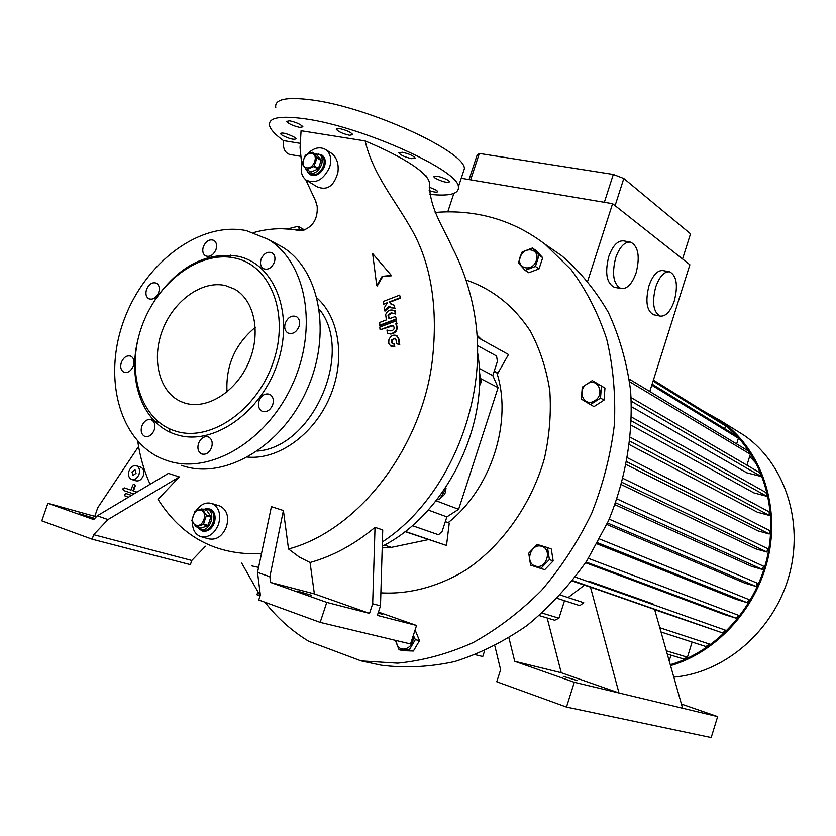 <?xml version="1.0" encoding="UTF-8"?>
<svg xmlns="http://www.w3.org/2000/svg" width="836" height="836" viewBox="0 0 836 836"><rect width="100%" height="100%" fill="white"/><g stroke="black" fill="none" stroke-linecap="round" stroke-linejoin="round"><path stroke-width="1.25" d="M202.615 509.197L207.161 509.166C216.942 512.228 209.637 533.18 200.117 529.345L197.014 527.046M208.843 509.667L209.334 509.824C219.105 512.896 211.811 533.807 202.291 529.982M196.042 525.133C188.8 523.043 194.025 507.609 201.037 510.347C208.331 512.374 203.064 527.934 196.042 525.133M207.579 525.865L208.059 525.332L203.535 524.005L203.054 524.538L207.579 525.865L200.818 528.143L196.011 526.743L191.778 520.703L194.987 511.245L201.737 508.925L206.795 510.482L202.009 509.009M196.272 526.826L203.054 524.538M203.535 524.005L206.325 515.739L210.839 517.097L210.787 516.387L206.262 515.028L206.325 515.739M206.262 515.028L202.27 509.103M210.787 516.387L206.795 510.482M208.059 525.332L210.839 517.097M213.891 512.562L209.69 509.427M200.222 529.387L202.082 530.421C207.15 531.487 211.027 528.875 213.713 522.563C215.385 516.115 213.974 511.716 209.502 509.375L206.628 508.999M202.814 530.63L208.3 530.358M314.764 153.625L319.436 154.639C326.625 159.112 318.704 175.299 310.323 173.261L307.972 172.3L305.38 168.36M320.857 155.538L321.4 155.883C328.579 160.355 320.669 176.511 312.298 174.473L308.526 172.644M306.697 167.785C299.194 166.834 304.283 151.87 311.556 153.448C319.101 154.346 313.991 169.426 306.697 167.785M306.363 169.426L311.023 172.049L306.363 169.426L302.089 163.825L305.276 155.297L312.183 152.246L316.823 154.932L321.045 159.854L321.128 160.502L317.043 157.931L313.855 166.489L317.941 169.039L318.422 168.485L314.336 165.936M306.916 169.52L313.855 166.489M321.045 159.854L316.969 157.283L317.043 157.931M316.969 157.283L312.737 152.34M311.023 172.049L317.941 169.039M318.422 168.485L321.128 160.502M324.922 159.373L321.933 155.663M308.202 172.456L309.696 173.919C315.517 176.344 320.251 173.742 323.908 166.103C325.277 161.4 324.535 157.868 321.661 155.486L319.122 154.43M310.271 174.275L315.151 175.487M561.729 255.764L544.978 244.175L571.103 269.631C586.203 289.893 598.053 313.009 606.664 338.988C613.164 366.231 615.735 394.811 614.376 424.719C610.688 454.878 603.111 484.452 591.627 513.429C578.063 541.498 561.405 567.111 541.665 590.258C520.514 611.524 497.66 628.975 473.113 642.612C448.065 653.825 422.922 660.659 397.675 663.147L361.121 660.9L381.216 665.184C405.105 668.225 429.61 667.003 454.742 661.537C479.822 653.585 504.003 641.515 527.276 625.328C549.576 606.967 569.462 585.419 586.914 560.716L608.535 520.703C625.965 478.286 633.489 433.173 630.553 390.193C626.76 362.155 619.361 336.239 608.347 312.424C595.483 290.228 579.954 271.345 561.729 255.764L548.092 246.338M544.978 244.175C524.747 228.73 502.467 218.802 478.129 214.403C464.011 211.874 449.695 211.226 435.18 212.448M592.275 380.599L604.961 388.071L604.052 400.078L593.999 406.578L590.425 404.614L600.509 398.082L601.418 386.033L592.275 380.599L582.264 387.131L581.323 399.106L590.425 404.614M532.386 248.02L536.022 250.486L542.689 257.687L539.063 268.858L528.791 272.755L525.123 270.362L535.427 266.444L539.063 255.231L532.386 248.02L522.134 251.97L519.961 257.3L518.508 263.11L525.123 270.362M361.121 660.9L308.703 641.264C291.868 631.023 277.291 618.023 264.97 602.254M241.719 563.109L260.142 595.765M466.446 280.175C492.697 289.162 514.067 306.248 530.526 331.411C539.952 349.229 546.378 368.937 549.785 390.527C551.311 412.806 549.534 435.42 544.445 458.347C531.591 503.815 502.969 544.56 466.739 569.462C439.036 586.611 409.253 594.563 380.871 592.849M547.517 547.601L551.29 549.012L553.181 560.956L544.696 569.703L530.557 565.136L540.882 568.365L549.398 559.587L547.517 547.601L537.172 544.455L528.728 553.202L530.557 565.136M415.095 629.968L419.505 640.658L413.392 651.014L403.255 650.69L399.033 649.718L409.191 650.032L415.325 639.644L413.339 635.37M604.961 388.071L601.418 386.033M586.997 384.037C597.385 376.691 605.661 394.111 594.793 400.653C584.312 407.926 576.244 390.516 586.997 384.037M604.052 400.078L600.509 398.082M520.274 257.31C523.681 245.47 540.558 248.658 536.346 260.445C532.856 272.379 516.021 268.993 520.274 257.31M542.689 257.687L539.063 255.231M539.063 268.858L535.427 266.444M428.492 539.596L391.405 547.371L382.198 547.893M481.484 339.541L477.189 335.32M493.94 372.01L497.984 373.055L494.243 371.079M497.984 373.055L508.487 354.516L477.293 337.221M404.979 531.591L446.508 545.48L449.256 523.064L445.306 521.633M446.508 545.48L405.209 531.424M382.24 546.274C445.891 514.433 490.115 424.782 477.596 352.771M496.814 372.71C512.729 421.731 491.192 488.903 448.127 522.657M475.412 654.713L482.759 656.5L484.566 650.857M257.749 592.296L256.934 594.741L260.101 595.89M623.144 478.464L767.573 548.615L766.957 552.021L622.099 482.393M627.617 457.867L769.496 530.494L769.298 533.995L626.895 461.806M630.417 437.322L769.099 511.831L769.371 515.436L630.01 441.23M631.567 417.091L766.048 492.582L766.863 496.302L631.473 420.916M631.138 397.612L759.705 472.633L761.22 476.51L631.337 401.249M607.511 522.991L755.953 586.412L757.364 583.225L609.193 519.166M597.667 542.763L747.279 602.704L749.108 599.642L599.684 539.021M586.067 562.011L736.328 618.274L738.606 615.359L588.419 558.385M572.639 580.602L722.753 632.977L725.575 630.24L575.346 577.112M579.797 605.651L557.278 598.367L579.797 605.651L583.758 602.725L560.381 595.033M508.946 637.899L514.704 661.276L574.301 682.28L682.615 708.217L654.619 609.475L590.467 587.112L618.985 692.971L561.238 672.74L547.172 617.982M590.467 587.112L584.416 585.21L568.083 597.562M539.262 615.61L554.686 620.239L558.96 618.201L564.509 600.718M514.704 661.276L561.238 672.74M574.301 682.28L566.484 707.057L496.762 681.758L500.618 669.709L494.839 645.883M681.434 704.058L717.633 716.598L711.185 737.561L566.484 707.057M682.615 708.217L717.633 716.598M542.136 613.081L558.96 618.201M629.612 381.728L750.331 454.251L748.136 450.855L629.247 379.105M746.945 465.182L750.331 454.251M670.984 655.152L669.197 660.9M654.682 609.684L722.753 632.977M572.326 580.999L584.416 585.21M589.087 581.971L588.868 581.177L653.052 603.926L653.261 604.668M588.868 581.177L588.314 581.699M585.566 562.764L724.279 614.544L736.328 618.274M597.061 543.86L735.795 599.224L747.279 602.704M606.852 524.454L744.761 583.11L755.953 586.412M761.22 476.51L746.788 472.81L631.535 406.745M766.863 496.302L753.988 492.926L631.295 425.242M769.371 515.436L757.385 512.217L629.602 444.721M769.298 533.995L757.844 530.839L626.331 464.638M766.957 552.021L755.786 548.865L621.462 484.702M617.01 498.946L763.508 566.202L762.495 569.504L751.407 566.296L614.972 504.693M762.495 569.504L615.651 502.833M726.505 426.423L725.512 425.984M756.643 463.97L749.673 456.351M670.273 664.683C717.549 651.045 757.876 605.64 768.106 553.16C778.379 500.659 757.824 447.448 719.639 421.281L711.979 416.453M670.545 665.644C718.145 651.902 758.733 606.194 769.047 553.359C779.413 500.513 758.743 446.936 720.339 420.539L702.522 410.549M673.795 677.097C724.624 672.896 773.53 630.908 788.902 576.307C804.441 521.727 784.523 462.935 743.758 435.086L734.75 429.495M661.004 631.985L705.95 646.562L709.461 644.065L659.803 627.731M661.015 632.006L705.95 646.562M692.114 642.1L687.432 657.221L683.618 658.946L667.253 654.034M666.344 650.816L687.432 657.221M652.122 384.142L736.004 435.629L738.397 438.242L736.641 443.916M653.219 380.693L723.004 423.873L725.543 425.89L724.676 428.68M711.823 416.955L711.99 416.412L653.397 380.108M653.083 381.101L725.543 425.89M651.787 385.208L738.397 438.242M669.27 271.763L663.063 270.592C657.493 270.07 652.791 275.149 648.966 285.818C645.152 301.315 646.698 310.961 653.595 314.754L653.94 314.817M630.083 242.032L623.802 240.893C617.773 240.298 612.757 245.523 608.744 256.568C604.752 272.923 606.57 283.153 614.22 287.25L614.669 287.333M649.791 391.499L689.888 264.772L612.6 203.691L587.718 281.053M615.662 257.864C619.675 246.787 624.68 241.552 630.689 242.137C638.328 246.348 640.146 256.579 636.123 272.839C632.162 283.906 627.136 289.162 621.054 288.608C613.457 284.512 611.649 274.26 615.662 257.864M655.664 287.135C659.5 276.434 664.192 271.345 669.73 271.846C676.637 275.734 678.163 285.379 674.338 300.793C670.545 311.483 665.843 316.593 660.231 316.112C653.365 312.33 651.84 302.674 655.664 287.135M461.232 178.277L612.6 203.691M469.038 179.583L477.042 155.339L479.341 153.448L470.637 179.855M682.552 258.972L690.526 233.829L623.813 178.507L613.31 174.463L479.341 153.448M615.087 205.656L623.813 178.507M604.344 202.312L613.31 174.463M447.772 211.853L453.854 193.44M563.265 676.334L577.31 680.577L563.265 676.334M541.676 546.357C552.795 549.2 546.18 569.964 535.374 566.056C524.339 563.109 530.923 542.564 541.676 546.357M544.696 569.703L540.882 568.365M553.181 560.956L549.398 559.587M419.505 640.658L415.325 639.644M412.911 636.687C414.907 647.576 400.204 654.233 396.881 644.013L396.212 640.533M395.344 640.324L399.033 649.718M413.392 651.014L409.191 650.032M288.295 228.75L298.097 226.295L299.549 229.492M304.523 229.921L298.097 226.295M253.632 232.554L258.376 231.353C272.055 228.218 285.369 227.904 298.327 230.422L303.353 230.266C313.343 226.368 317.952 218.332 317.168 206.147L315.318 200.337L305.809 179.897M301.744 164.514L300.061 147.617L301.075 130.74L365.133 140.939C385.427 149.445 401.531 157.701 413.454 165.706C424.803 173.606 430.091 179.75 429.317 184.139C429.997 209.303 443.049 226.608 452.213 247.393C466.279 274.166 477.899 311.807 477.607 351.872C477.617 422.264 442.066 501.966 383.881 540.923L382.376 541.947L383.881 540.923M290.301 154.555L289.632 154.441C284.804 152.716 282.746 148.097 283.467 140.594L300.061 143.322M283.467 140.594C275.493 134.857 270.874 129.946 269.61 125.86C267.834 117.646 279.82 115.326 305.558 118.9C362.73 126.738 458.974 170.439 458.4 186.846C459.163 193.983 449.496 196.47 429.401 194.307M275.786 107.792C274.135 99.223 286.215 96.61 311.995 99.944C369.272 107.28 465.224 151.525 464.398 168.705L462.674 173.93M426.026 175.769L425.461 175.685M294.303 137.167C286.999 133.499 282.338 132.297 280.3 133.551L282.056 135.181C289.329 138.828 293.979 140.02 296.007 138.776L294.303 137.167M299.842 127.427L302.893 126.821C300.772 124.365 296.352 122.359 289.632 120.812L286.612 121.429C288.754 123.885 293.164 125.891 299.842 127.427M349.532 135.265L352.844 134.627C350.775 132.151 346.344 130.134 339.531 128.587L336.25 129.235C338.329 131.712 342.75 133.729 349.532 135.265M411.699 158.673L415.231 158.067C413.329 155.715 409.023 153.772 402.315 152.246L398.814 152.863C400.737 155.214 405.021 157.147 411.699 158.673M448.42 180.409C441.136 176.689 436.267 175.476 433.811 176.783L435.148 178.162C442.401 181.872 447.26 183.074 449.705 181.767L448.42 180.409M429.161 190.577C434.48 192.311 437.332 192.625 437.719 191.538L436.444 190.242L429.161 187.086M310.302 174.86L308.17 172.435M319.101 154.42L322.769 155.621M318.422 154.064L322.205 155.266C325.194 157.753 325.977 161.442 324.546 166.333C320.731 174.306 315.789 177.023 309.717 174.494L307.554 171.986M307.157 154.211C313.625 147.679 319.895 146.185 325.956 149.728C330.659 153.657 331.882 159.488 329.624 167.21C323.595 179.813 315.789 184.139 306.185 180.168C301.305 176.239 300.019 170.356 302.318 162.498L302.433 162.174M330.742 152.8L331.735 153.437C336.898 157.743 338.956 164.065 337.901 172.425C334.107 186.083 327.19 190.88 317.147 186.825L307.146 180.754M205.478 546.221L191.789 560.465L190.378 564.655L92.127 539.199L41.8 520.838L47.882 503.282L93.716 519.574L97.269 515.802L107.959 519.584L93.674 534.695L92.127 539.199M96.349 516.784L47.882 503.282M94.813 516.24L97.728 507.755L138.577 446.466M94.781 518.445L79.42 513.722L94.562 518.675M191.789 560.465L93.674 534.695M107.959 519.584L179.322 476.928L168.37 473.395L97.269 515.802M179.322 476.928L158.025 499.343C182.206 537.454 216.691 555.564 261.469 553.672M131.513 495.382L126.017 493.543L124.637 494.515L125.118 496.114L128.42 497.232M136.979 492.122L133.53 490.972L135.286 485.831L134.439 484.201M136.958 492.143L132.914 490.784L134.68 485.643L134.199 484.054L132.799 485.016L131.043 490.147L124.825 488.046M131.952 479.561L135.829 480.763C139.048 481.463 141.545 479.749 143.332 475.621C144.429 471.494 143.593 468.693 140.835 467.209L140.427 467.073M139.058 474.273C140.166 470.135 139.33 467.324 136.571 465.83C133.332 465.098 130.813 466.822 129.016 470.981C127.908 475.141 128.744 477.952 131.545 479.436C134.774 480.136 137.282 478.422 139.058 474.273M131.043 490.147L124.251 487.869L122.882 488.841L123.362 490.429L133.875 493.971M131.482 495.403L126.017 493.543M132.914 490.784L133.53 490.972M136.069 473.291L135.056 469.863L131.994 471.953L133.008 475.391L136.069 473.291M150.083 484.305C144.064 470.887 139.957 456.54 137.741 441.262M137.313 388.824L137.553 386.922M202.615 260.487L204.904 258.575M269.861 576.746L283.404 510.524L288.524 549.001L299.351 557.089L310.051 562.513L314.367 593.894L270.592 582.441L269.861 576.746L257.519 572.388L260.362 595.117L258.742 599.976L320.178 622.392L410.549 643.96L416.547 625.485L378.447 612.077M416.547 625.485L377.36 615.411L380.485 605.86L372.668 603.78L375.019 527.349C354.422 544.455 332.77 556.18 310.051 562.513M314.367 593.894L369.512 613.394L372.668 603.78M369.512 613.394L326.771 602.411L270.592 582.441M320.178 622.392L326.771 602.411M311.285 595.222L297.198 591L311.285 595.222M378.29 612.558L382.334 614.22L378.102 613.133M283.404 510.524L271.418 506.658L257.519 572.388M380.485 605.86L382.731 529.93L375.019 527.349M365.133 140.939C372.95 174.222 394.122 198.926 410.445 227.444C432.118 264.051 437.74 310.031 432.546 358.257C423.382 444.418 360.4 529.857 288.524 549.001M317.137 298.149C339.907 318.265 345.686 360.922 329.488 397.863C313.469 434.877 278.127 459.936 247.728 457.093M396.431 319.383L395.532 316.405L396.431 319.383L380.066 325.601L379.178 322.644L386.357 319.906L385.668 314.545C387.058 311.232 389.2 309.728 392.115 310.02L395.313 310.908L395.721 314.012L391.729 313.092L388.5 315.36L389.168 318.349M380.087 329.792L379.743 327.106L396.128 320.888L396.483 323.584L395.815 323.835C397.737 329.541 395.815 332.843 390.036 333.752L387.371 333.115L386.974 330.011L390.872 330.92C394.132 330.136 394.926 328.339 393.265 325.538L391.959 325.288L380.087 329.792L393.432 325.653M387.371 333.115L390.59 334.034C396.348 333.136 398.27 329.833 396.358 324.117L397.027 323.866L396.128 320.888M396.525 343.7L396.013 339.834L395 338.162L391.227 340.21L392.094 343.366L393.892 343.481L394.247 346.188L390.663 345.979L388.75 343.377L388.907 339.656C390.725 335.727 393.244 334.358 396.473 335.57L398.5 338.904L399.211 344.348L396.525 343.7L399.754 344.62L399.044 339.186L396.536 335.612M392.481 343.544L391.77 340.492L395.156 338.266M391.081 346.188L394.791 346.47L393.892 343.481M391.52 304.534L390.14 302.11L400.517 298.097L399.629 295.129L400.517 298.097M395.02 308.651L394.059 305.14L395.02 308.651L390.057 307.251M394.477 308.359L388.918 306.509L384.487 310.793L385.03 311.076L389.377 306.969M384.487 310.793L384.142 308.118L387.298 302.705L383.63 304.126L387.329 303.196M391.07 275.452L382.136 276.35L376.743 285.63L377.287 285.933L382.679 276.653L391.614 275.755L372.637 253.59L391.614 275.755M201.56 536.827L208.457 538.781C216.357 540.422 222.386 536.346 226.546 526.555C229.116 516.543 226.932 509.709 219.983 506.052L218.833 505.696M196.011 510.775C200.661 504.223 205.99 501.819 212.02 503.575C218.98 507.243 221.164 514.119 218.572 524.193C214.382 534.047 208.321 538.144 200.4 536.503C195.039 534.204 192.384 529.355 192.437 521.946M394.247 346.188L394.791 346.47M394.77 310.616L395.177 313.719L391.185 312.81L387.956 315.067L388.782 318.171L390.611 318.286L395.532 316.405M181.182 465.276L182.969 465.871C224.863 479.822 281.554 446.539 306.697 390.318C332.258 334.295 319.948 269.537 282.14 246.85L275.096 243.046M246.39 230.642C199.909 221.028 144.952 262.514 124.052 319.958C102.609 377.214 119.005 441.377 163.114 459.142L167.89 460.855C209.972 474.869 267.112 441.126 292.569 384.236C318.443 327.545 306.216 262.138 268.231 239.336L246.39 230.642M395.177 313.719L395.721 314.012M395.888 319.091L379.513 325.319M391.959 325.288L392.502 325.58M395.815 323.835L396.358 324.117M396.483 323.584L397.027 323.866M399.211 344.348L399.754 344.62M383.63 304.126L383.285 301.462L399.629 295.129M399.984 297.804L389.597 301.817L391.091 304.314L394.059 305.14M389.597 301.817L390.14 302.11M376.743 285.63L372.637 253.59M382.136 276.35L382.679 276.653M199.396 529.052L202.239 530.965C207.527 532.083 211.571 529.355 214.371 522.772C216.106 516.042 214.643 511.454 209.982 509.009L205.76 508.821M200.138 529.355L202.929 531.173M209.899 508.988L206.544 508.978M138.609 336.866C126.581 380.296 143.029 425.085 176.804 434.73C212.678 446.351 261.125 412.953 277.51 363.305C294.45 313.793 274.542 263.58 237.675 256.203C205.813 251.73 178.099 266.527 154.545 300.594M299.048 326.468C296.341 332.414 292.621 334.588 287.908 332.979C284.898 330.941 284.021 327.649 285.285 323.124C288.012 317.147 291.754 314.994 296.487 316.656C299.445 318.704 300.302 321.975 299.048 326.468M272.735 404.676C270.206 410.392 266.653 412.566 262.086 411.228C258.752 409.191 257.749 405.742 259.066 400.872C261.626 395.135 265.2 392.972 269.798 394.373C273.058 396.41 274.041 399.848 272.735 404.676M211.612 447.448C209.251 452.861 205.928 455.024 201.633 453.938C198.195 451.994 197.15 448.493 198.498 443.456C200.88 438.012 204.224 435.87 208.54 437.009C211.926 438.963 212.95 442.443 211.612 447.448M154.242 429.944C151.953 435.211 148.766 437.332 144.691 436.329C141.42 434.469 140.448 431.073 141.796 426.151C144.095 420.874 147.293 418.752 151.389 419.808C154.629 421.668 155.58 425.054 154.242 429.944M133.405 365.844C131.064 371.132 127.887 373.243 123.874 372.156C120.875 370.338 120.018 367.119 121.324 362.469C123.676 357.16 126.873 355.07 130.907 356.199C133.864 358.007 134.701 361.225 133.405 365.844M158.704 292.443C156.217 297.93 152.915 300.03 148.787 298.755C146.028 296.937 145.276 293.844 146.53 289.486C149.017 283.979 152.34 281.889 156.478 283.205C159.206 285.034 159.937 288.106 158.704 292.443M274.396 262.18C271.637 268.147 267.948 270.289 263.34 268.628C260.602 266.653 259.839 263.539 261.062 259.275C263.831 253.287 267.541 251.155 272.17 252.869C274.856 254.844 275.598 257.948 274.396 262.18M216.012 249.483C213.358 255.241 209.857 257.373 205.489 255.858C202.845 253.977 202.124 250.936 203.336 246.724C206.001 240.946 209.522 238.835 213.901 240.392C216.514 242.273 217.214 245.303 216.012 249.483M234.864 258.042C199.365 250.142 156.635 282.746 141.42 327.534C125.724 372.187 140.772 420.686 175.8 431.177C210.567 442.38 257.467 409.974 273.362 361.873C289.779 313.918 270.571 265.231 234.864 258.042M230.663 255.147L230.067 257.227M169.499 428.805L169.917 432.087M225.469 285.578C202.281 280.102 173.888 300.417 162.675 329.729C151.191 358.947 159.059 391.791 180.733 401.499L185.341 403.203C207.38 409.839 236.348 391.541 248.752 362.364C261.386 333.282 254.583 300.103 234.498 289.089L225.469 285.578M380.087 325.099L379.837 323.845M255.262 327.367C235.073 344.213 225.657 365.74 227.005 391.959M445.745 487.503L446.016 488.475L439.496 499.573L437.594 498.841M446.016 488.475L445.285 488.182M441.251 497.18C444.407 495.424 445.943 492.644 445.86 488.851M439.496 499.573L436.883 499.761M479.341 370.985L480.972 382.292L479.467 381.519M480.972 382.292L479.394 384.424M479.321 386.284L481.202 382.104L480.679 377.872M437.834 534.528L412.284 525.635L438.545 534.747L442.16 531.309L446.852 516.878L428.231 510.033M446.852 516.878L458.63 509.312L498.11 387.632L492.791 375.542L497.41 361.361L496.563 356.011L477.586 345.634M458.63 509.312L436.089 500.764M498.11 387.632L481.034 378.823M492.791 375.542L479.216 368.415M391.405 547.371L384.382 545.114M316.342 202.793L315.318 200.337M124.251 487.869L124.867 488.057M134.68 485.643L135.286 485.831M391.185 312.81L391.729 313.092M257.436 451.064C313.019 447.135 354.339 352.175 319.331 309.289M390.036 333.752L390.59 334.034M398.5 338.904L399.044 339.186M391.018 307.575L391.561 307.867M437.75 534.497L438.451 534.716M202.176 509.072L206.701 510.441M207.161 509.166L209.334 509.824M210.432 509.657L209.502 509.375M319.436 154.639L321.4 155.883M322.497 156.018L321.661 155.486M743.758 435.086L720.339 420.539M660.231 316.112L653.595 314.754M621.054 288.608L614.22 287.25M289.632 154.441L300.584 156.301M458.4 186.846L464.398 168.705M336.25 129.235L336.427 128.713M310.281 174.839L309.717 174.494M331.735 153.437L325.956 149.728M136.571 465.83L140.835 467.209M134.199 484.054L134.805 484.243M281.972 228.74L304.064 230.067M251.918 565.93L258.575 567.383M212.02 503.575L219.983 506.052M396.473 335.581L397.016 335.853M202.855 531.142L202.239 530.965M282.14 246.85L268.231 239.336M210.327 258.282L208.613 257.425M263.883 268.899L263.34 268.628M145.234 436.517L144.691 436.329M202.239 454.147L201.633 453.938M262.734 411.479L262.086 411.228M288.524 333.271L287.908 332.979M159.436 422.692L154.211 420.811M184.631 402.994L180.733 401.499"/></g></svg>
